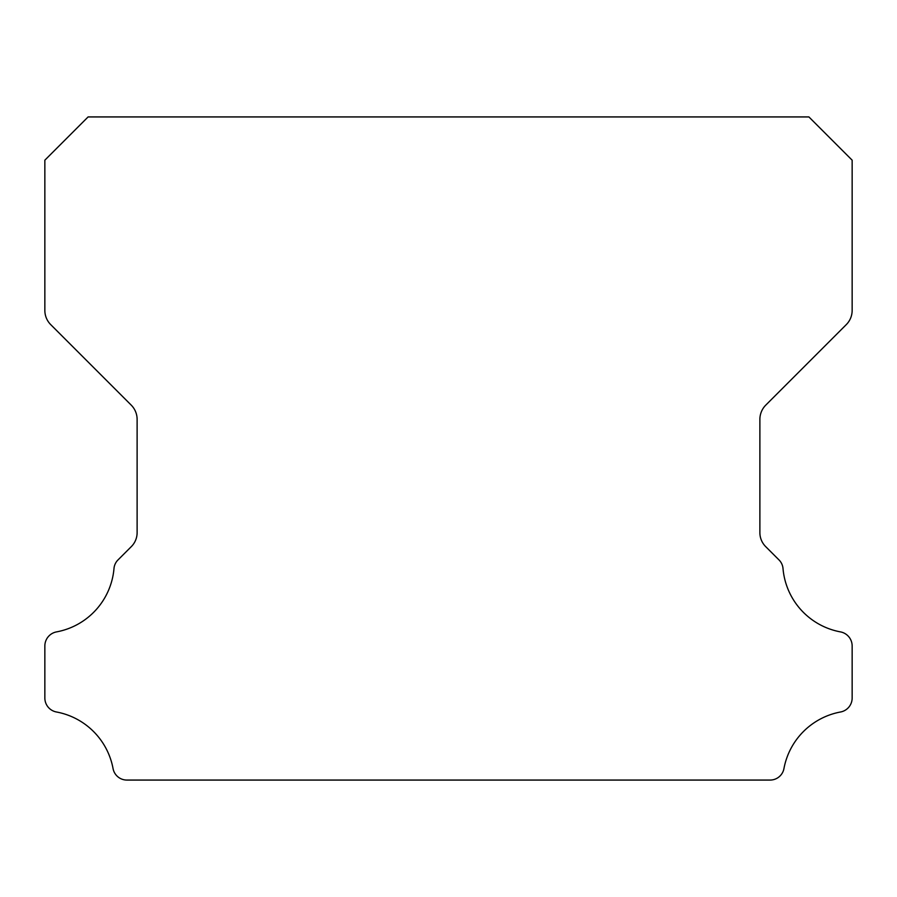 <?xml version="1.0" encoding="UTF-8"?>
<svg xmlns="http://www.w3.org/2000/svg" width="897" height="897" viewBox="0 0 897 897"><rect width="100%" height="100%" fill="white"/><g stroke="black" fill="none" stroke-linecap="round" stroke-linejoin="round"><path stroke-width="1.35" d="M44.85 698.023A14.206 14.206 0 0 1 44.85 697.855L44.85 646.042A14.341 14.341 0 0 1 56.601 631.88A70.605 70.605 0 0 0 113.975 568.698A13.713 13.713 0 0 1 118.135 559.795L131.197 546.733A19.734 19.734 0 0 0 137.118 532.459L137.118 419.404A20.239 20.239 0 0 0 131.186 405.085L50.748 324.647A20.126 20.126 0 0 1 44.85 310.418L44.85 160.182L88.097 116.935L808.903 116.935L852.15 160.182L852.15 310.418A20.126 20.126 0 0 1 846.252 324.647L765.814 405.085A20.239 20.239 0 0 0 759.882 419.404L759.882 532.459A19.734 19.734 0 0 0 765.803 546.733L778.865 559.795A13.713 13.713 0 0 1 783.025 568.698A70.605 70.605 0 0 0 840.399 631.88A14.341 14.341 0 0 1 852.15 646.042L852.15 697.855A14.206 14.206 0 0 1 840.399 712.016A70.728 70.728 0 0 0 783.989 768.337A14.072 14.072 0 0 1 769.895 780.065L127.105 780.065A14.072 14.072 0 0 1 113.011 768.337A70.728 70.728 0 0 0 56.601 712.016A14.206 14.206 0 0 1 44.85 698.023"/></g></svg>
